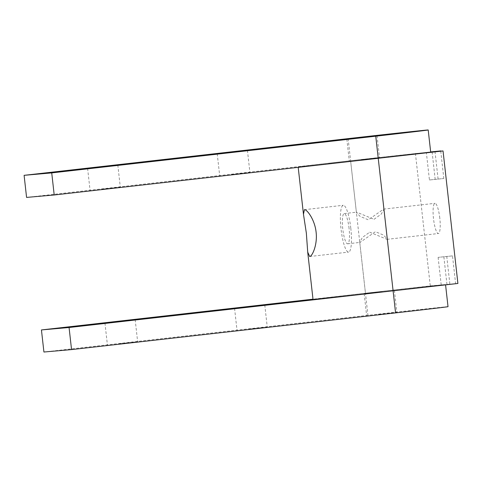 <?xml version="1.0" encoding="UTF-8"?>
<svg xmlns="http://www.w3.org/2000/svg" width="482" height="482" viewBox="0 0 482 482"><rect width="100%" height="100%" fill="white"/><g stroke="black" fill="none" stroke-linecap="round" stroke-linejoin="round"><path stroke-width="0.36" stroke-dasharray="2.41 1.81" d="M429.438 179.973L443.826 178.491L429.438 179.973L426.347 152.408L350.601 160.711A66.679 0.343 -6.4 0 0 298.153 166.929A66.679 0.343 -6.4 0 0 328.363 163.832M457.9 283.464L430.269 285.892L365.464 293.231A66.679 0.343 -6.4 0 0 313.023 299.449M369.67 232.197L387.04 239.337L387.293 239.048L383.606 235.132L375.418 231.691L360.078 242.392L359.729 242.139L362.452 237.409L369.67 232.197M382.154 291.767L365.501 293.562L382.154 291.767M361.542 159.753L378.201 157.951L361.542 159.753M374.026 219.316L381.244 214.104L383.967 209.381L383.618 209.128L368.284 219.822L360.096 216.388L356.403 212.472L356.656 212.176L374.026 219.316M350.806 228.263A23.558 4.898 -96.5 0 0 343.274 205.284A23.558 4.898 -96.5 0 0 341.045 229.125A23.558 4.898 -96.5 0 0 348.576 252.104A23.558 4.898 -96.5 0 0 350.806 228.263M349.076 228.42A15.201 3.163 -96.5 0 0 344.214 213.586A15.201 3.163 -96.5 0 0 342.774 228.974A15.201 3.163 -96.5 0 0 347.636 243.802A15.201 3.163 -96.5 0 0 349.076 228.42M439.801 218.141A15.201 3.163 -96.5 0 0 434.945 203.314A15.201 3.163 -96.5 0 0 433.505 218.695A15.201 3.163 -96.5 0 0 438.367 233.523A15.201 3.163 -96.5 0 0 439.801 218.141M452.508 255.882L438.12 257.364L452.508 255.882L455.598 283.446M446.959 284.428L443.868 256.864M446.76 256.388L449.851 283.952M438.12 257.364L441.211 284.928M415.406 153.372L430.269 285.892M435.186 179.467L432.095 151.902M440.759 151.143L443.826 178.491M434.987 151.432L438.084 178.997M426.347 152.408L430.661 151.92M361.265 159.777L379.527 157.801L361.265 159.777M231.655 174.454L249.911 172.484L231.655 174.454M102.045 189.137L120.301 187.167L102.045 189.137M430.679 152.065A66.679 0.343 -6.4 0 0 350.601 160.711L26.576 197.415M382.431 291.743L364.175 293.713L382.431 291.743M378.611 314.385L396.867 312.408L378.611 314.385M249.001 329.061L267.257 327.091L249.001 329.061M119.391 343.744L137.647 341.774L119.391 343.744M348.125 138.623L365.464 293.231A66.679 0.343 173.6 0 1 445.543 284.585A66.679 0.343 173.6 0 1 434.872 285.971M448.019 306.673A66.679 0.343 -6.4 0 0 367.947 315.318L365.464 293.231L312.987 299.177M367.947 315.318L43.922 352.023M298.153 166.929L298.201 167.35M387.293 239.048L393.065 290.471M378.201 157.951L383.967 209.381M304.395 209.688L343.274 205.284M344.214 213.586L356.656 212.176M383.618 209.128L434.945 203.314M347.636 243.802L360.078 242.392M387.04 239.337L438.367 233.523M309.697 256.508L348.576 252.104M350.637 161.042L356.403 212.472M359.729 242.139L365.501 293.562M346.829 139.105L349.311 161.193M217.219 153.788L219.702 175.876M87.61 168.465L90.092 190.553M117.825 165.079L120.301 187.167M247.435 150.396L249.911 172.484M377.044 135.719L379.527 157.801M364.175 293.713L366.651 315.8M234.565 308.396L237.042 330.483M104.956 323.073L107.432 345.16M135.171 319.687L137.647 341.774M264.781 305.004L267.257 327.091M394.39 290.327L396.867 312.408"/><path stroke-width="0.72" d="M307.709 252.116L313.023 299.449A66.679 0.343 -6.4 0 0 343.226 296.352A66.679 0.343 -6.4 0 0 393.095 290.803L457.9 283.464L443.036 150.944L432.095 151.902L440.759 151.143M309.667 256.508L307.715 252.116L306.341 233.053L303.467 214.267L304.419 209.688C306.877 209.224 314.806 219.593 316.108 232.197C317.632 244.772 312.185 256.538 309.667 256.508L309.697 256.508M430.661 151.92L440.735 150.926M328.363 163.832A66.679 0.343 -6.4 0 0 378.231 158.283L443.036 150.944M417.533 131.363A66.679 0.343 173.6 0 1 375.755 136.195L378.231 158.283A66.679 0.343 -6.4 0 0 420.009 153.451A66.679 0.343 -6.4 0 0 430.679 152.065L428.203 129.977A66.679 0.343 173.6 0 1 417.533 131.363M365.091 137.135L346.829 139.105L365.091 137.135M235.481 151.818L217.219 153.788L235.481 151.818M105.871 166.495L87.61 168.465L105.871 166.495M375.755 136.195L51.731 172.899L24.1 175.328L348.125 138.623A66.679 0.343 173.6 0 1 428.203 129.977M51.731 172.899L54.207 194.987L378.231 158.283L395.571 312.89A66.679 0.343 -6.4 0 0 437.349 308.058A66.679 0.343 -6.4 0 0 448.019 306.673L445.573 284.862M24.1 175.328L26.576 197.415L54.207 194.987M434.872 285.971A66.679 0.343 173.6 0 1 393.095 290.803L69.071 327.507L71.547 349.595L395.571 312.89M252.821 306.425L234.565 308.396L252.821 306.425M123.211 321.102L104.956 323.073L123.211 321.102M312.987 299.177L41.44 329.935L69.071 327.507M41.44 329.935L43.922 352.023L71.547 349.595M298.201 167.35L303.467 214.267"/></g></svg>
